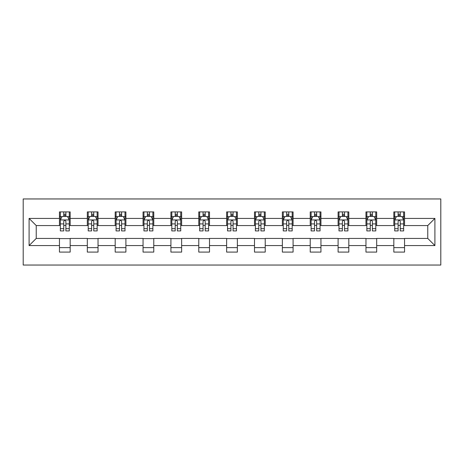 <?xml version="1.0" encoding="UTF-8"?>
<svg xmlns="http://www.w3.org/2000/svg" width="464" height="464" viewBox="0 0 464 464"><rect width="100%" height="100%" fill="white"/><g stroke="black" fill="none" stroke-linecap="round" stroke-linejoin="round"><path stroke-width="0.7" d="M23.2 265.043L440.8 265.043L440.8 198.957L23.2 198.957L23.2 265.043M404.544 218.428L404.544 211.909L393.826 211.909L393.826 218.428L376.675 218.428L376.675 211.909L365.963 211.909L365.963 218.428L348.812 218.428L348.812 211.909L338.099 211.909L338.099 218.428L320.949 218.428L320.949 211.909L310.23 211.909L310.23 218.428L293.086 218.428L293.086 211.909L282.367 211.909L282.367 218.428L265.222 218.428L265.222 211.909L254.504 211.909L254.504 218.428L237.359 218.428L237.359 211.909L226.641 211.909L226.641 218.428L209.496 218.428L209.496 211.909L198.778 211.909L198.778 218.428L181.633 218.428L181.633 211.909L170.914 211.909L170.914 218.428L153.77 218.428L153.77 211.909L143.051 211.909L143.051 218.428L125.901 218.428L125.901 211.909L115.188 211.909L115.188 218.428L98.037 218.428L98.037 211.909L87.325 211.909L87.325 218.428L70.174 218.428L70.174 211.909L59.456 211.909L59.456 218.428L29.093 218.428L29.093 245.572L36.238 238.432L59.456 238.432L59.456 252.091L70.174 252.091L70.174 238.432L87.325 238.432L87.325 252.091L98.037 252.091L98.037 238.432L115.188 238.432L115.188 252.091L125.901 252.091L125.901 238.432L143.051 238.432L143.051 252.091L153.77 252.091L153.77 238.432L170.914 238.432L170.914 252.091L181.633 252.091L181.633 238.432L198.778 238.432L198.778 252.091L209.496 252.091L209.496 238.432L226.641 238.432L226.641 252.091L237.359 252.091L237.359 238.432L254.504 238.432L254.504 252.091L265.222 252.091L265.222 238.432L282.367 238.432L282.367 252.091L293.086 252.091L293.086 238.432L310.23 238.432L310.23 252.091L320.949 252.091L320.949 238.432L338.099 238.432L338.099 252.091L348.812 252.091L348.812 238.432L365.963 238.432L365.963 252.091L376.675 252.091L376.675 238.432L393.826 238.432L393.826 252.091L404.544 252.091L404.544 238.432L427.762 238.432L427.762 225.568L404.544 225.568L404.544 218.428L434.907 218.428L434.907 245.572L404.544 245.572M393.826 245.572L376.675 245.572M365.963 245.572L348.812 245.572M338.099 245.572L320.949 245.572M310.23 245.572L293.086 245.572M282.367 245.572L265.222 245.572M254.504 245.572L237.359 245.572M226.641 245.572L209.496 245.572M198.778 245.572L181.633 245.572M170.914 245.572L153.77 245.572M143.051 245.572L125.901 245.572M115.188 245.572L98.037 245.572M87.325 245.572L70.174 245.572M59.456 245.572L29.093 245.572M393.826 218.428L393.826 225.568L376.675 225.568L376.675 218.428M365.963 218.428L365.963 225.568L348.812 225.568L348.812 218.428M338.099 218.428L338.099 225.568L320.949 225.568L320.949 218.428M310.23 218.428L310.23 225.568L293.086 225.568L293.086 218.428M282.367 218.428L282.367 225.568L265.222 225.568L265.222 218.428M254.504 218.428L254.504 225.568L237.359 225.568L237.359 218.428M226.641 218.428L226.641 225.568L209.496 225.568L209.496 218.428M198.778 218.428L198.778 225.568L181.633 225.568L181.633 218.428M170.914 218.428L170.914 225.568L153.77 225.568L153.77 218.428M143.051 218.428L143.051 225.568L125.901 225.568L125.901 218.428M115.188 218.428L115.188 225.568L98.037 225.568L98.037 218.428M87.325 218.428L87.325 225.568L70.174 225.568L70.174 218.428M59.456 218.428L59.456 225.568L36.238 225.568L29.093 218.428M36.238 225.568L36.238 238.432M434.907 245.572L427.762 238.432M427.762 225.568L434.907 218.428M59.456 216.369L60.349 216.369M63.748 216.369L65.888 216.369M69.281 216.369L70.174 216.369M59.456 225.394L60.349 225.394M63.748 225.394L65.888 225.394M69.281 225.394L70.174 225.394M59.456 238.606L70.174 238.606M59.456 247.631L70.174 247.631M87.325 238.606L98.037 238.606M87.325 247.631L98.037 247.631M87.325 216.369L88.218 216.369M91.611 216.369L93.751 216.369M97.144 216.369L98.037 216.369M87.325 225.394L88.218 225.394M91.611 225.394L93.751 225.394M97.144 225.394L98.037 225.394M115.188 238.606L125.901 238.606M115.188 247.631L125.901 247.631M115.188 216.369L116.081 216.369M119.474 216.369L121.614 216.369M125.007 216.369L125.901 216.369M115.188 225.394L116.081 225.394M119.474 225.394L121.614 225.394M125.007 225.394L125.901 225.394M143.051 238.606L153.77 238.606M143.051 247.631L153.77 247.631M143.051 216.369L143.944 216.369M147.337 216.369L149.478 216.369M152.876 216.369L153.77 216.369M143.051 225.394L143.944 225.394M147.337 225.394L149.478 225.394M152.876 225.394L153.77 225.394M170.914 238.606L181.633 238.606M170.914 247.631L181.633 247.631M170.914 216.369L171.808 216.369M175.201 216.369L177.347 216.369M180.74 216.369L181.633 216.369M170.914 225.394L171.808 225.394M175.201 225.394L177.347 225.394M180.74 225.394L181.633 225.394M198.778 238.606L209.496 238.606M198.778 247.631L209.496 247.631M198.778 216.369L199.671 216.369M203.064 216.369L205.21 216.369M208.603 216.369L209.496 216.369M198.778 225.394L199.671 225.394M203.064 225.394L205.21 225.394M208.603 225.394L209.496 225.394M226.641 238.606L237.359 238.606M226.641 247.631L237.359 247.631M226.641 216.369L227.534 216.369M230.927 216.369L233.073 216.369M236.466 216.369L237.359 216.369M226.641 225.394L227.534 225.394M230.927 225.394L233.073 225.394M236.466 225.394L237.359 225.394M254.504 238.606L265.222 238.606M254.504 247.631L265.222 247.631M254.504 216.369L255.397 216.369M258.79 216.369L260.936 216.369M264.329 216.369L265.222 216.369M254.504 225.394L255.397 225.394M258.79 225.394L260.936 225.394M264.329 225.394L265.222 225.394M282.367 238.606L293.086 238.606M282.367 247.631L293.086 247.631M282.367 216.369L283.26 216.369M286.653 216.369L288.799 216.369M292.192 216.369L293.086 216.369M282.367 225.394L283.26 225.394M286.653 225.394L288.799 225.394M292.192 225.394L293.086 225.394M310.23 238.606L320.949 238.606M310.23 247.631L320.949 247.631M310.23 216.369L311.124 216.369M314.522 216.369L316.663 216.369M320.056 216.369L320.949 216.369M310.23 225.394L311.124 225.394M314.522 225.394L316.663 225.394M320.056 225.394L320.949 225.394M338.099 238.606L348.812 238.606M338.099 247.631L348.812 247.631M338.099 216.369L338.993 216.369M342.386 216.369L344.526 216.369M347.919 216.369L348.812 216.369M338.099 225.394L338.993 225.394M342.386 225.394L344.526 225.394M347.919 225.394L348.812 225.394M365.963 238.606L376.675 238.606M365.963 247.631L376.675 247.631M365.963 216.369L366.856 216.369M370.249 216.369L372.389 216.369M375.782 216.369L376.675 216.369M365.963 225.394L366.856 225.394M370.249 225.394L372.389 225.394M375.782 225.394L376.675 225.394M393.826 238.606L404.544 238.606M393.826 247.631L404.544 247.631M393.826 216.369L394.719 216.369M398.112 216.369L400.252 216.369M403.651 216.369L404.544 216.369M393.826 225.394L394.719 225.394M398.112 225.394L400.252 225.394M403.651 225.394L404.544 225.394M65.888 214.229L63.748 214.229M69.281 228.688L65.888 228.688L65.888 230.927L69.281 230.927L69.281 220.035L67.495 216.462L62.135 216.462L60.349 220.035L60.349 230.927L63.748 230.927L63.748 228.688L60.349 228.688M60.349 220.035L60.349 211.909M69.281 220.035L69.281 211.909M63.748 216.462L63.748 211.909M65.888 211.909L65.888 216.462M65.888 228.688L65.888 221.374C65.175 219.994 64.461 219.994 63.748 221.374L63.748 228.688M93.751 214.229L91.611 214.229M97.144 228.688L93.751 228.688L93.751 230.927L97.144 230.927L97.144 220.035L95.358 216.462L90.004 216.462L88.218 220.035L88.218 230.927L91.611 230.927L91.611 228.688L88.218 228.688M88.218 220.035L88.218 211.909M97.144 220.035L97.144 211.909M91.611 216.462L91.611 211.909M93.751 211.909L93.751 216.462M93.751 228.688L93.751 221.374C93.038 219.994 92.324 219.994 91.611 221.374L91.611 228.688M121.614 214.229L119.474 214.229M125.007 228.688L121.614 228.688L121.614 230.927L125.007 230.927L125.007 220.035L123.227 216.462L117.868 216.462L116.081 220.035L116.081 230.927L119.474 230.927L119.474 228.688L116.081 228.688M116.081 220.035L116.081 211.909M125.007 220.035L125.007 211.909M119.474 216.462L119.474 211.909M121.614 211.909L121.614 216.462M121.614 228.688L121.614 221.374C120.901 219.994 120.188 219.994 119.474 221.374L119.474 228.688M149.478 214.229L147.337 214.229M152.876 228.688L149.478 228.688L149.478 230.927L152.876 230.927L152.876 220.035L151.09 216.462L145.731 216.462L143.944 220.035L143.944 230.927L147.337 230.927L147.337 228.688L143.944 228.688M143.944 220.035L143.944 211.909M152.876 220.035L152.876 211.909M147.337 216.462L147.337 211.909M149.478 211.909L149.478 216.462M149.478 228.688L149.478 221.374C148.764 219.994 148.051 219.994 147.337 221.374L147.337 228.688M177.347 214.229L175.201 214.229M180.74 228.688L177.347 228.688L177.347 230.927L180.74 230.927L180.74 220.035L178.953 216.462L173.594 216.462L171.808 220.035L171.808 230.927L175.201 230.927L175.201 228.688L171.808 228.688M171.808 220.035L171.808 211.909M180.74 220.035L180.74 211.909M175.201 216.462L175.201 211.909M177.347 211.909L177.347 216.462M177.347 228.688L177.347 221.374C176.633 219.994 175.914 219.994 175.201 221.374L175.201 228.688M205.21 214.229L203.064 214.229M208.603 228.688L205.21 228.688L205.21 230.927L208.603 230.927L208.603 220.035L206.816 216.462L201.457 216.462L199.671 220.035L199.671 230.927L203.064 230.927L203.064 228.688L199.671 228.688M199.671 220.035L199.671 211.909M208.603 220.035L208.603 211.909M203.064 216.462L203.064 211.909M205.21 211.909L205.21 216.462M205.21 228.688L205.21 221.374C204.496 219.994 203.777 219.994 203.064 221.374L203.064 228.688M233.073 214.229L230.927 214.229M236.466 228.688L233.073 228.688L233.073 230.927L236.466 230.927L236.466 220.035L234.68 216.462L229.32 216.462L227.534 220.035L227.534 230.927L230.927 230.927L230.927 228.688L227.534 228.688M227.534 220.035L227.534 211.909M236.466 220.035L236.466 211.909M230.927 216.462L230.927 211.909M233.073 211.909L233.073 216.462M233.073 228.688L233.073 221.374C232.36 219.994 231.646 219.994 230.927 221.374L230.927 228.688M260.936 214.229L258.79 214.229M264.329 228.688L260.936 228.688L260.936 230.927L264.329 230.927L264.329 220.035L262.543 216.462L257.184 216.462L255.397 220.035L255.397 230.927L258.79 230.927L258.79 228.688L255.397 228.688M255.397 220.035L255.397 211.909M264.329 220.035L264.329 211.909M258.79 216.462L258.79 211.909M260.936 211.909L260.936 216.462M260.936 228.688L260.936 221.374C260.223 219.994 259.509 219.994 258.79 221.374L258.79 228.688M288.799 214.229L286.653 214.229M292.192 228.688L288.799 228.688L288.799 230.927L292.192 230.927L292.192 220.035L290.406 216.462L285.047 216.462L283.26 220.035L283.26 230.927L286.653 230.927L286.653 228.688L283.26 228.688M283.26 220.035L283.26 211.909M292.192 220.035L292.192 211.909M286.653 216.462L286.653 211.909M288.799 211.909L288.799 216.462M288.799 228.688L288.799 221.374C288.086 219.994 287.373 219.994 286.653 221.374L286.653 228.688M316.663 214.229L314.522 214.229M320.056 228.688L316.663 228.688L316.663 230.927L320.056 230.927L320.056 220.035L318.269 216.462L312.91 216.462L311.124 220.035L311.124 230.927L314.522 230.927L314.522 228.688L311.124 228.688M311.124 220.035L311.124 211.909M320.056 220.035L320.056 211.909M314.522 216.462L314.522 211.909M316.663 211.909L316.663 216.462M316.663 228.688L316.663 221.374C315.949 219.994 315.236 219.994 314.522 221.374L314.522 228.688M344.526 214.229L342.386 214.229M347.919 228.688L344.526 228.688L344.526 230.927L347.919 230.927L347.919 220.035L346.132 216.462L340.773 216.462L338.993 220.035L338.993 230.927L342.386 230.927L342.386 228.688L338.993 228.688M338.993 220.035L338.993 211.909M347.919 220.035L347.919 211.909M342.386 216.462L342.386 211.909M344.526 211.909L344.526 216.462M344.526 228.688L344.526 221.374C343.812 219.994 343.099 219.994 342.386 221.374L342.386 228.688M372.389 214.229L370.249 214.229M375.782 228.688L372.389 228.688L372.389 230.927L375.782 230.927L375.782 220.035L373.996 216.462L368.642 216.462L366.856 220.035L366.856 230.927L370.249 230.927L370.249 228.688L366.856 228.688M366.856 220.035L366.856 211.909M375.782 220.035L375.782 211.909M370.249 216.462L370.249 211.909M372.389 211.909L372.389 216.462M372.389 228.688L372.389 221.374C371.676 219.994 370.962 219.994 370.249 221.374L370.249 228.688M400.252 214.229L398.112 214.229M403.651 228.688L400.252 228.688L400.252 230.927L403.651 230.927L403.651 220.035L401.865 216.462L396.505 216.462L394.719 220.035L394.719 230.927L398.112 230.927L398.112 228.688L394.719 228.688M394.719 220.035L394.719 211.909M403.651 220.035L403.651 211.909M398.112 216.462L398.112 211.909M400.252 211.909L400.252 216.462M400.252 228.688L400.252 221.374C399.539 219.994 398.825 219.994 398.112 221.374L398.112 228.688M69.24 219.942L60.395 219.942M60.349 216.676L62.031 216.676M67.605 216.676L69.281 216.676M63.748 223.903L60.349 223.903M69.281 223.903L65.888 223.903M65.888 215.366L63.748 215.366M97.104 219.942L88.259 219.942M88.218 216.676L89.894 216.676M95.468 216.676L97.144 216.676M91.611 223.903L88.218 223.903M97.144 223.903L93.751 223.903M93.751 215.366L91.611 215.366M124.967 219.942L116.122 219.942M116.081 216.676L117.757 216.676M123.331 216.676L125.007 216.676M119.474 223.903L116.081 223.903M125.007 223.903L121.614 223.903M121.614 215.366L119.474 215.366M152.83 219.942L143.985 219.942M143.944 216.676L145.621 216.676M151.194 216.676L152.876 216.676M147.337 223.903L143.944 223.903M152.876 223.903L149.478 223.903M149.478 215.366L147.337 215.366M180.693 219.942L171.854 219.942M171.808 216.676L173.484 216.676M179.058 216.676L180.74 216.676M175.201 223.903L171.808 223.903M180.74 223.903L177.347 223.903M177.347 215.366L175.201 215.366M208.556 219.942L199.717 219.942M199.671 216.676L201.347 216.676M206.921 216.676L208.603 216.676M203.064 223.903L199.671 223.903M208.603 223.903L205.21 223.903M205.21 215.366L203.064 215.366M236.42 219.942L227.58 219.942M227.534 216.676L229.216 216.676M234.784 216.676L236.466 216.676M230.927 223.903L227.534 223.903M236.466 223.903L233.073 223.903M233.073 215.366L230.927 215.366M264.283 219.942L255.444 219.942M255.397 216.676L257.079 216.676M262.653 216.676L264.329 216.676M258.79 223.903L255.397 223.903M264.329 223.903L260.936 223.903M260.936 215.366L258.79 215.366M292.146 219.942L283.307 219.942M283.26 216.676L284.942 216.676M290.516 216.676L292.192 216.676M286.653 223.903L283.26 223.903M292.192 223.903L288.799 223.903M288.799 215.366L286.653 215.366M320.015 219.942L311.17 219.942M311.124 216.676L312.806 216.676M318.379 216.676L320.056 216.676M314.522 223.903L311.124 223.903M320.056 223.903L316.663 223.903M316.663 215.366L314.522 215.366M347.878 219.942L339.033 219.942M338.993 216.676L340.669 216.676M346.243 216.676L347.919 216.676M342.386 223.903L338.993 223.903M347.919 223.903L344.526 223.903M344.526 215.366L342.386 215.366M375.741 219.942L366.896 219.942M366.856 216.676L368.532 216.676M374.106 216.676L375.782 216.676M370.249 223.903L366.856 223.903M375.782 223.903L372.389 223.903M372.389 215.366L370.249 215.366M403.605 219.942L394.76 219.942M394.719 216.676L396.395 216.676M401.969 216.676L403.651 216.676M398.112 223.903L394.719 223.903M403.651 223.903L400.252 223.903M400.252 215.366L398.112 215.366"/></g></svg>
